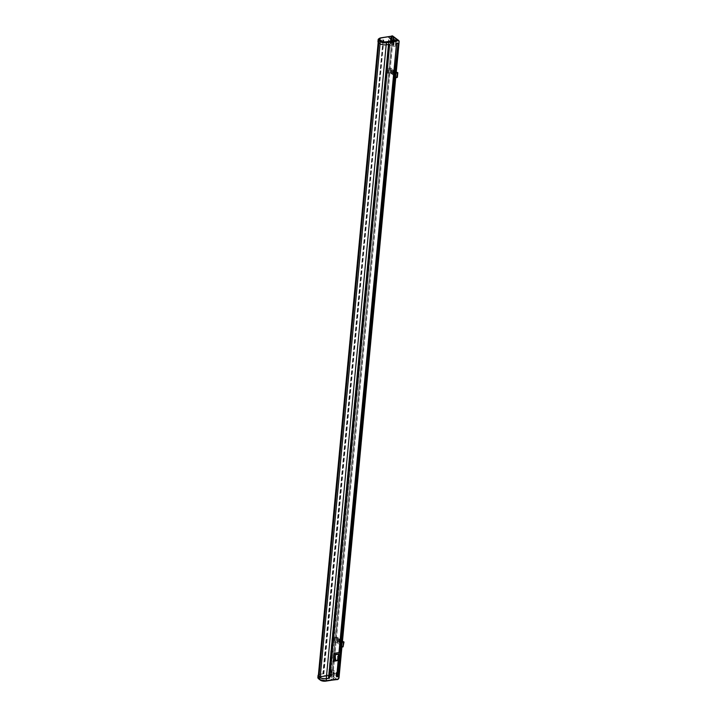 <?xml version="1.0" encoding="UTF-8"?>
<svg xmlns="http://www.w3.org/2000/svg" width="717" height="717" viewBox="0 0 717 717"><rect width="100%" height="100%" fill="white"/><g stroke="black" fill="none" stroke-linecap="round" stroke-linejoin="round"><path stroke-width="0.54" stroke-dasharray="3.58 2.69" d="M393.436 45.413L392.988 45.27L393.436 45.413M391.007 43.603L390.559 43.459L391.007 43.603M391.115 45.637L388.686 43.827A2.536 0.995 -174.6 0 1 388.336 43.253A2.536 0.995 -174.6 0 1 390.236 42.473A2.536 0.995 -174.6 0 1 393.024 43.154L395.452 44.965A2.536 0.995 -174.6 0 1 395.802 45.538A2.536 0.995 -174.6 0 1 394.565 46.255A2.536 0.995 -174.6 0 1 391.115 45.637L391.679 39.632M392.979 45.072L393.875 45.35L392.979 45.072M390.55 43.262L391.446 43.549L390.55 43.262M333.262 678.56L333.71 678.694L333.262 678.56M333.826 672.555L334.274 672.698L333.826 672.555M330.833 676.749L331.281 676.893L330.833 676.749M331.397 670.745L331.846 670.888L331.397 670.745M334.696 679.626A2.536 0.995 -174.6 0 1 331.236 679.008L328.816 677.198A2.536 0.995 -174.6 0 1 328.467 676.624A2.536 0.995 -174.6 0 1 330.358 675.844A2.536 0.995 -174.6 0 1 333.154 676.525L335.574 678.336A2.536 0.995 -174.6 0 1 335.932 678.909A2.536 0.995 -174.6 0 1 334.696 679.626M331.81 673.003L329.381 671.193A2.536 0.995 -174.6 0 1 329.031 670.619A2.536 0.995 -174.6 0 1 330.931 669.848A2.536 0.995 -174.6 0 1 333.719 670.52L336.148 672.331A2.536 0.995 -174.6 0 1 336.497 672.904A2.536 0.995 -174.6 0 1 335.269 673.63A2.536 0.995 -174.6 0 1 331.81 673.003L331.236 679.008M334.283 672.896L333.387 672.609L334.283 672.896M331.854 671.085L330.958 670.807L331.854 671.085M333.082 661.549L338.164 660.895M395.246 73.062L394.798 77.777M339.473 647.496L340.996 646.976L341.435 642.342L340.987 647.048M318.402 674.921A4.768 1.873 -174.6 0 1 320.365 674.186L323.43 673.711L320.517 674.294A4.472 1.757 5.4 0 0 318.339 675.566M390.747 38.646L391.894 38.87L332.025 672.241L331.003 672.403L390.469 38.951L392.002 38.718L332.123 672.089L330.824 672.564M390.469 38.951L330.671 672.528M377.967 41.622A4.768 1.873 -174.6 0 1 380.288 40.269L383.353 39.794L323.43 673.711M383.353 39.794L383.801 40.125L323.878 674.043M383.801 40.125L383.039 40.251L323.116 674.168M383.039 40.251L322.811 673.935M382.735 40.027L380.44 40.376A4.472 1.757 5.4 0 0 378.262 41.649A4.472 1.757 5.4 0 0 378.89 42.67L380.1 43.576A4.472 1.757 5.4 0 0 386.203 44.669L388.48 44.454M388.497 44.32L328.269 678.004M388.193 44.087L388.919 44.391M388.955 43.97L389.412 44.311M391.858 35.868L391.814 35.949A1.604 1.246 126.7 0 1 392.997 37.221L332.867 673.317A1.604 1.246 -53.3 0 1 331.406 674.993L331.729 675.459L320.427 676.973A4.168 1.64 5.4 0 0 318.393 678.165A4.168 1.64 5.4 0 0 318.689 678.856M336.909 679.331L336.909 679.331A2.384 1.837 126.7 0 0 335.798 679.124L336.004 679.286A2.384 1.837 126.7 0 1 336.085 679.277M318.312 678.47A4.589 1.801 -174.6 0 1 320.248 676.436L330.125 674.903L320.463 676.588A4.168 1.64 5.4 0 0 318.429 677.78A4.168 1.64 5.4 0 0 319.011 678.73L320.221 679.635A4.168 1.64 5.4 0 0 325.921 680.657L335.798 679.124M330.34 675.056A2.384 1.837 -53.3 0 1 331.451 675.262L333.154 676.525L333.719 670.52M320.365 674.186L320.176 676.203L330.053 674.67A2.563 1.981 126.7 0 1 331.406 674.993L331.424 675.235A1.784 1.38 126.7 0 0 333.109 673.362L393.239 37.266L399.109 41.72M379.006 38.646A4.589 1.801 -174.6 0 1 380.584 38.153L390.46 36.621L380.799 38.306A4.168 1.64 5.4 0 0 378.818 39.31M390.675 36.773A2.384 1.837 126.7 0 0 391.858 36.217L380.835 37.929A4.168 1.64 5.4 0 0 379.356 38.404M338.101 660.465L338.424 657.113M338.442 654.271L337.868 660.276L334.812 660.751L337.868 660.276L338.442 654.271L337.832 653.823L334.767 654.298L334.203 660.294L337.268 659.819L337.832 653.823M338.334 660.868L338.953 652.569M338.567 658.412L338.379 660.42A2.061 1.031 -98.8 0 1 337.868 660.276L337.268 659.819M334.812 660.751L334.203 660.294M335.377 654.746L334.767 654.298M393.436 72.256A1.192 0.592 81.2 0 1 393.857 71.53A1.192 0.592 81.2 0 1 394.646 73.161A1.192 0.592 81.2 0 1 394.225 73.887A1.192 0.592 81.2 0 1 393.436 72.256M393.283 72.283A1.192 0.592 81.2 0 1 393.705 71.557A1.192 0.592 81.2 0 1 394.493 73.188A1.192 0.592 81.2 0 1 394.072 73.914A1.192 0.592 81.2 0 1 393.283 72.283M396.259 72.193L391.374 69.011L391.805 68.321L386.804 68.438L391.975 68.339L391.554 69.029L396.268 72.121M393.283 78.225L397.2 77.311L394.574 76.361L394.717 75.832L390.935 73.645L391.365 72.964L386.364 73.071L386.848 68.366M397.37 77.328L394.753 76.378L394.87 75.814L392.773 74.245L391.115 73.663L391.536 72.982L386.409 73.009M386.364 73.071L386.804 68.438M340.835 642.432A1.192 0.592 -98.8 0 0 340.046 640.801A1.192 0.592 -98.8 0 0 339.625 641.527A1.192 0.592 -98.8 0 0 340.414 643.158A1.192 0.592 -98.8 0 0 340.835 642.432M340.683 642.459A1.192 0.592 -98.8 0 0 339.894 640.828A1.192 0.592 -98.8 0 0 339.473 641.554A1.192 0.592 -98.8 0 0 340.261 643.185A1.192 0.592 -98.8 0 0 340.683 642.459M340.996 646.976L343.38 646.582L340.763 645.632L340.907 645.103L337.124 642.916L337.546 642.235L332.598 642.28L337.725 642.253L337.304 642.934L341.059 645.085L340.933 645.65L343.56 646.6M342.448 641.464L336.873 637.261L333.038 637.637L332.598 642.28M342.457 641.392L337.734 638.3L338.164 637.61L333.038 637.637M332.993 637.709L332.554 642.342M391.769 37.553L391.07 37.481M394.189 39.363L393.499 39.292M395.452 44.965L395.918 40.035M330.698 676.418L331.595 676.696L330.698 676.418M333.127 678.228L334.023 678.506L333.127 678.228M341.839 647.012L342.287 642.298M395.659 77.741L396.098 73.026M320.248 676.436L320.176 676.203A4.768 1.873 5.4 0 0 317.855 677.565M391.814 35.949A2.563 1.981 -53.3 0 1 390.353 36.71L380.476 38.243L380.288 40.269M396.151 73.017L395.712 77.741M342.341 642.289L341.901 647.012L342.376 642.289M338.98 677.825A1.784 1.38 -53.3 0 0 338.989 677.744L332.867 673.317M336.148 672.331L335.574 678.336L336.963 679.402M318.805 678.972A3.988 1.568 -174.6 0 1 320.499 677.207L331.729 675.459M380.44 40.376L320.517 674.294M340.575 646.976L341.023 642.271M394.395 77.705L394.834 73M393.785 73.501L393.337 78.234M339.966 642.773L339.526 647.505M339.042 652.631L338.263 660.877M330.6 672.331L332.168 672.161L391.921 38.521M320.463 676.588L320.499 677.207M330.053 674.67L330.125 674.903A2.384 1.837 -53.3 0 1 331.344 675.172A2.384 1.837 -53.3 0 1 331.424 675.235L331.568 675.342M329.381 671.193L328.816 677.198M392.997 37.221L393.239 37.266A1.784 1.38 -53.3 0 0 392.773 36.065M390.353 36.71L380.476 38.243A4.768 1.873 5.4 0 0 378.782 38.799M380.799 38.306L380.861 37.849M391.814 35.859L390.46 36.621A2.384 1.837 126.7 0 0 391.5 36.173M393.024 43.154L393.4 39.22M388.686 43.827L389.25 37.822M379.078 38.557L380.584 38.153M390.254 72.632L390.693 67.99M394.511 77.651L394.95 73.017M391.509 73.053L391.948 68.411M387.556 73.215L387.996 68.581M388.282 73.098L388.722 68.465M388.354 72.991L388.793 68.357M388.668 72.838L389.107 68.205M390.156 72.56L390.586 67.927M391.132 73.618L391.572 68.975M391.554 73.932L391.993 69.298M392.298 74.066L392.737 69.432M392.773 74.245L393.212 69.612M394.87 75.814L395.309 71.171M394.959 76.047L395.399 71.413M394.771 76.325L395.201 71.691M395.192 76.647L395.632 72.014M396.707 76.916L397.146 72.283M393.579 77.794L394.018 73.161M394.807 77.705L395.246 73.071M395.228 77.723L395.667 73.08M396.815 77.517L397.254 72.883M396.662 76.988L397.048 72.91M395.157 76.71L395.587 72.076M394.592 76.298L395.031 71.664M394.78 76.02L395.219 71.386M394.717 75.832L395.157 71.198M392.62 74.272L393.059 69.639M392.253 74.138L392.692 69.495M391.518 74.003L391.948 69.361M390.953 73.582L391.392 68.949M391.339 73.017L391.778 68.384M388.775 72.91L389.206 68.267M388.524 73.026L388.964 68.384M388.453 73.134L388.892 68.5M387.521 73.277L387.951 68.644M337.967 637.655L337.528 642.289M340.208 642.432L339.768 647.066M336.775 637.198L336.336 641.832M334.185 637.852L333.746 642.486M334.911 637.736L334.472 642.369M334.982 637.628L334.543 642.262M335.296 637.476L334.857 642.109M338.137 637.682L337.698 642.324M337.752 638.247L337.322 642.889M338.182 638.569L337.743 643.203M338.926 638.704L338.487 643.337M339.401 638.883L338.962 643.516M341.498 640.442L341.059 645.085M341.579 640.684L341.149 645.318M341.391 640.962L340.951 645.596M341.821 641.285L341.382 645.918M343.326 641.554L342.896 646.187M341.14 642.289L340.7 646.922M341.848 642.351L341.417 646.994M343.434 642.154L343.004 646.788M343.237 642.181L342.851 646.259M341.776 641.348L341.337 645.981M341.22 640.935L340.781 645.569M341.409 640.657L340.969 645.291M341.346 640.469L340.907 645.103M339.249 638.901L338.809 643.543M338.881 638.766L338.442 643.409M338.137 638.632L337.698 643.274M337.582 638.22L337.142 642.853M336.873 637.261L336.443 641.903M335.395 637.538L334.956 642.181M335.153 637.655L334.714 642.298M335.081 637.772L334.642 642.405M334.14 637.915L333.701 642.549M392.988 45.27L393.552 39.265M390.559 43.459L391.123 37.463M395.802 45.538L396.367 39.534M393.875 45.35L394.35 40.313M391.446 43.549L391.814 39.722M332.141 670.915L331.227 677.018L330.412 676.588L330.958 670.807M334.57 672.725L333.647 678.82L332.84 678.399L333.387 672.609M334.274 672.698L333.71 678.694M331.846 670.888L331.281 676.893M378.262 41.649L378.2 42.303M336.739 677.045L396.492 43.405L397.989 43.038M318.429 677.78L319.02 679.232M329.031 670.619L328.467 676.624M336.497 672.904L335.932 678.909M331.254 670.834L330.689 676.83M333.683 672.645L333.109 678.641M395.739 77.732L396.187 73.017M388.336 43.253L388.901 37.248M390.263 43.432L390.693 38.897M392.683 45.243L393.167 40.206M391.15 43.522L391.715 37.517M393.579 45.323L394.144 39.327M391.536 72.982L391.975 68.339M391.115 73.663L391.554 69.029M394.977 75.984L395.417 71.35M394.753 76.378L395.184 71.736M397.2 77.311L397.63 72.677M394.574 76.361L395.013 71.727M394.798 75.975L395.237 71.333M390.935 73.645L391.374 69.011M391.365 72.964L391.805 68.321M337.985 637.592L337.546 642.235M338.164 637.61L337.725 642.253M337.734 638.3L337.304 642.934M341.606 640.622L341.167 645.255M341.373 641.007L340.933 645.65M343.819 641.948L343.38 646.582M341.202 640.989L340.763 645.632M341.426 640.604L340.987 645.246M337.564 638.282L337.124 642.916"/><path stroke-width="1.08" d="M394 39.408L393.552 39.265L394 39.408M391.572 37.598L391.123 37.463L391.572 37.598M395.918 40.035L396.017 38.96A2.536 0.995 -174.6 0 1 396.367 39.534A2.536 0.995 -174.6 0 1 395.139 40.26A2.536 0.995 -174.6 0 1 391.679 39.632L389.25 37.822A2.536 0.995 -174.6 0 1 388.901 37.248A2.536 0.995 -174.6 0 1 390.801 36.468A2.536 0.995 -174.6 0 1 393.588 37.15L397.747 40.251A2.384 1.837 -53.3 0 1 396.34 41.003L386.463 42.536A4.589 1.801 -174.6 0 1 380.207 41.407L378.988 40.502A4.589 1.801 -174.6 0 1 379.006 38.646M328.601 677.959L329.488 678.228L389.412 44.311L386.355 44.786A4.768 1.873 -174.6 0 1 379.84 43.612L378.63 42.706A4.768 1.873 -174.6 0 1 377.967 41.622L378.155 39.605A4.768 1.873 5.4 0 0 378.818 40.69L378.63 42.706M329.488 678.228L326.432 678.703A4.768 1.873 -174.6 0 1 319.925 677.529L318.707 676.624A4.768 1.873 -174.6 0 1 318.043 675.539A4.768 1.873 -174.6 0 1 318.402 674.921M333.853 653.366L333.226 661.657L333.853 653.366L338.953 652.569L396.528 43.477L398.06 43.235L395.246 73.062M394.798 77.777L341.426 642.333L343.819 641.948L342.448 641.464M340.987 647.048L338.191 676.606L336.658 676.848L338.164 660.895M378.2 42.303L318.339 675.566A4.472 1.757 5.4 0 0 318.966 676.588L320.176 677.484A4.472 1.757 5.4 0 0 326.28 678.587L328.574 678.237L388.48 44.454M388.919 44.391L329.031 677.888M337.142 679.501L337.304 679.617A2.384 1.837 126.7 0 0 337.223 679.555A2.384 1.837 126.7 0 0 336.085 679.277M318.707 676.624L318.563 678.766L317.855 677.565A4.768 1.873 5.4 0 0 318.518 678.641L319.728 679.546A4.768 1.873 5.4 0 0 326.235 680.72L336.112 679.187A2.563 1.981 -53.3 0 1 337.465 679.519L337.465 679.519A1.604 1.246 126.7 0 0 338.926 677.843L341.839 647.012M378.818 39.31A4.168 1.64 5.4 0 0 378.764 39.498A4.168 1.64 5.4 0 0 379.347 40.448L380.557 41.353A4.168 1.64 5.4 0 0 386.257 42.375L396.42 41.236A2.563 1.981 126.7 0 0 397.872 40.475L397.747 40.251A1.784 1.38 126.7 0 1 399.118 41.649L398.661 40.457L392.773 36.065A1.784 1.38 -53.3 0 0 391.858 35.868L392.773 36.065M386.257 42.375L397.317 40.286A2.384 1.837 -53.3 0 1 396.134 40.842M397.317 40.286L386.212 41.765A3.988 1.568 -174.6 0 1 380.763 40.779L379.553 39.874A3.988 1.568 -174.6 0 1 380.942 37.831L392.163 36.092L393.588 37.15L393.4 39.22M338.424 657.113L338.72 653.958L335.144 654.513L334.525 661.056L338.101 660.465M334.525 661.056L338.379 660.42A2.061 1.031 -98.8 0 0 338.872 660.007A9.42 4.696 81.2 0 1 338.442 654.271L335.377 654.746L334.812 660.751L335.377 654.746A9.42 4.696 -98.8 0 0 335.807 660.482A2.061 1.031 81.2 0 1 335.305 660.895A2.061 1.031 81.2 0 1 334.812 660.751M335.144 654.513L334.005 653.474L338.953 652.569M338.72 653.958L338.567 658.412M338.442 654.271L335.377 654.746M338.872 660.007L335.807 660.482M393.893 73.627L397.81 72.695L397.37 77.328L393.454 78.261L393.723 73.591L397.63 72.677L396.259 72.193M397.81 72.695L396.268 72.121M393.454 78.261L393.723 73.591M342.457 641.392L343.999 641.966L341.435 642.342M340.082 642.898L339.643 647.532L343.084 646.859L343.999 641.966M339.643 647.532L339.912 642.862M391.07 37.481L391.769 37.553M393.499 39.292L394.189 39.363M342.287 642.298L395.659 77.741M396.098 73.026L399.145 41.685L396.187 73.017M397.872 40.475A1.604 1.246 -53.3 0 1 399.055 41.738M378.988 40.502L380.037 41.595A4.768 1.873 5.4 0 0 386.544 42.769L396.42 41.236M386.463 42.536L386.355 44.786M319.925 677.529L319.773 679.662L326.172 680.827L326.432 678.703M399.109 41.72L396.151 73.017M395.712 77.741L342.341 642.289M341.901 647.012L339.016 677.789L341.928 647.003M336.963 679.402L325.859 681.123M325.778 681.141A3.988 1.568 -174.6 0 1 320.329 680.155L325.778 681.141M320.194 679.94L318.393 678.165M378.863 42.886L318.966 676.588M380.082 43.773L320.176 677.484M386.185 44.812L326.28 678.587M338.263 660.877L336.766 676.696L337.788 676.534L340.575 646.976M341.023 642.271L394.395 77.705M394.834 73L398.06 43.235M393.785 73.501L396.635 43.325L397.702 43.029M393.337 78.234L339.966 642.773M339.526 647.505L339.042 652.631M338.98 677.825A1.784 1.38 -53.3 0 1 337.411 679.599M325.903 680.872L336.811 679.349M318.689 678.856A4.168 1.64 5.4 0 0 318.975 679.107L320.185 680.012A4.168 1.64 5.4 0 0 325.885 681.042L336.99 679.42M336.112 679.187L326.208 680.809M337.223 679.555L326.127 680.818A4.589 1.801 -174.6 0 1 319.872 679.689L319.728 679.582M338.926 677.843L337.357 679.635M318.975 679.107L320.185 680.012M380.207 41.407L379.84 43.612M378.782 38.799A4.768 1.873 5.4 0 0 378.155 39.605L379.078 38.557M380.557 41.353L380.593 40.968A4.168 1.64 5.4 0 0 386.293 41.998L386.212 41.765M379.347 40.448L380.763 40.779M379.356 38.404A4.168 1.64 5.4 0 0 378.8 39.121A4.168 1.64 5.4 0 0 379.383 40.062L379.553 39.874M393.75 77.83L394.189 73.188M396.895 77.588L397.335 72.955M395.309 77.786L395.748 73.152M394.762 77.768L395.201 73.134M394.475 77.714L394.906 73.08M397.048 72.91L397.101 72.345M341.095 642.351L340.656 646.985M343.524 642.226L343.084 646.859M341.937 642.423L341.498 647.057M341.391 642.405L340.951 647.039M340.378 642.459L339.939 647.101M343.291 641.616L343.237 642.181M391.814 39.722L391.993 37.759L390.81 37.651L390.693 38.897M394.35 40.313L394.422 39.569L393.606 39.148L393.167 40.206M317.855 677.565L318.043 675.539M342.376 642.289L395.739 77.732M378.764 39.498L380.897 37.822L392.1 36.083M338.361 660.42L335.305 660.895"/></g></svg>
